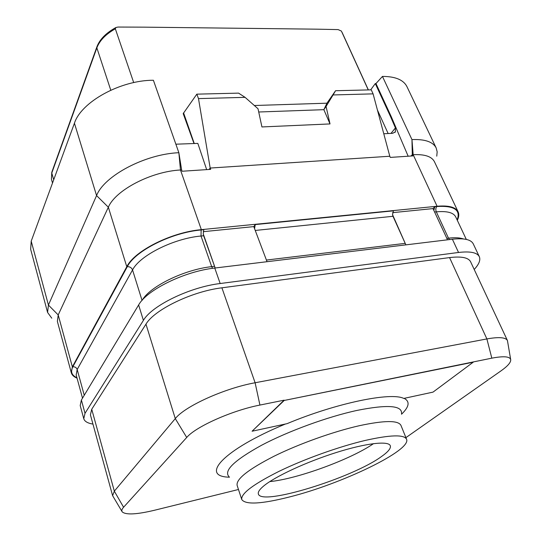 <?xml version="1.0" encoding="UTF-8"?>
<svg xmlns="http://www.w3.org/2000/svg" width="541" height="541" viewBox="0 0 541 541"><rect width="100%" height="100%" fill="white"/><g stroke="black" fill="none" stroke-linecap="round" stroke-linejoin="round"><path stroke-width="0.81" d="M92.951 424.09C87.662 423.224 84.599 421.425 83.767 418.7L85.011 413.324L143.406 320.38C151.764 305.638 189.965 287.061 220.173 283.525L458.538 252.471C470.21 251.105 477.142 252.512 479.319 256.684C480.719 260.011 479.015 264.272 474.207 269.472M507.438 340.539L470.609 261.776C468.425 257.57 461.412 256.17 449.564 257.59L221.905 287.812C192.075 291.389 154.313 309.695 145.969 324.16L91.733 409.253L90.408 414.825L112.616 495.678L114.327 491.16L175.284 418.612C184.812 406.277 224.603 388.222 255.115 382.757L486.886 338.937C498.87 336.8 505.72 337.334 507.438 340.539L510.657 359.44M83.767 418.7L80.196 405.554L81.387 400.022L138.631 304.962C146.8 289.895 184.67 271.284 214.763 268.045L452.391 239.223C464.043 237.966 470.995 239.501 473.247 243.835L479.319 256.684M447.522 239.812L433.848 210.429L434.802 206.723L436.817 206.527C454.183 205.472 460.952 209.935 457.131 219.91M392.529 214.628L405.797 244.688L392.982 216.299L392.529 214.628L393.429 210.841L255.23 224.583L253.797 226.605L254.568 228.66L255.23 224.583M392.59 212.654L433.003 208.596L433.848 210.429M267.038 261.702L254.568 228.66M203.233 233.888L215.095 267.795L203.659 235.754L203.233 233.888L203.795 229.702L201.144 229.966C171.653 232.468 134.98 250.95 127.324 266.652L72.819 366.805C70.323 371.721 71.696 375.366 76.93 377.753M203.2 231.69L253.797 226.605M77.038 378.145C73.874 376.861 71.967 375.082 71.311 372.796L72.359 366.879L126.783 266.713C134.493 250.855 171.544 232.177 201.34 229.655L437.087 206.249C448.678 205.262 455.691 207.122 458.119 211.829C459.201 214.202 458.937 217.036 457.321 220.322M433.003 208.596L434.802 206.723M410.957 156.038L412.289 154.76L413.168 154.699C424.665 154.131 431.752 156.471 434.443 161.732L458.119 211.829M436.756 156.166L437.162 151.811L436.168 147.95C433.05 141.857 424.983 139.071 411.958 139.592L412.289 154.76L412.844 155.909L390.304 157.411L389.797 156.241L210.179 168.048L210.686 169.353L182.067 171.254L181.627 169.921L180.478 169.996L201.34 229.655M389.797 156.241L373.094 93.864L333.067 94.952L326.067 106.455L330.017 123.93L261.932 126.946L258.023 108.761L245.073 97.346L198.493 98.611L196.836 94.154L238.581 93.126L245.073 97.346M209.056 169.461L210.179 168.048L198.493 98.611M373.094 93.864L371.254 89.847L335.562 90.726L326.953 103.189L254.338 105.509M408.164 156.221L391.278 116.714L390.602 116.741L395.424 127.913L395.397 131.855L392.665 133.302L383.779 133.762M437.087 206.249L413.168 154.699L411.958 139.592L382.453 76.423L375.961 83.551L391.278 116.714M390.602 116.741L375.292 83.571L375.961 83.551M370.666 89.86L375.292 83.571M206.662 169.617L197.83 143.392L175.872 144.19M194.016 143.588L183.196 113.603L196.836 94.154M335.562 90.726L333.067 94.952M326.953 103.189L323.856 109.674L330.017 123.93M326.067 106.455L323.856 109.674L258.72 112.001M183.575 112.859L194.273 143.575M181.627 169.921L178.861 152.711L153.394 80.251C120.481 80.163 81.143 101.979 74.435 123.22L31.216 241.158L30.654 249.286L47.588 312.455L51.787 318.203M71.311 372.796L57.373 321.435L58.205 314.936L108.349 207.223C115.375 190.209 151.169 171.45 180.478 169.996L178.861 152.711C145.258 154.016 104.17 175.791 96.569 195.578L74.435 123.22M72.359 366.879L58.205 314.936L48.426 305.063L96.569 195.578L108.349 207.223L126.783 266.713M436.168 147.95L406.954 86.655C403.505 79.845 395.336 76.437 382.453 76.423M368.265 89.921L341.466 31.222M133.701 82.59L115.334 28.822L115.916 27.51L118.046 27.05L144.339 27.158L316.891 29.173L338.139 29.599L341.385 31.067M373.574 443.613C351.055 459.295 297.117 479.035 269.79 481.591M263.859 485.852C275.376 476.344 306.706 461.798 336.448 452.465C366.237 443.079 388.553 440.631 390.304 445.73C391.102 448.266 388.127 451.897 381.385 456.618C352.272 477.967 261.188 506.234 258.382 494.007C257.753 492.1 259.579 489.375 263.859 485.852M365.114 440.462C390.298 434.808 404.12 434.396 406.568 439.231C411.769 450.423 341.52 483.965 289.645 496.922C261.506 504.063 245.546 504.936 241.766 499.546C240.725 493.717 253.208 484.29 279.217 471.252C304.502 458.978 339.011 446.623 365.114 440.462M241.766 499.546L237.127 485.385C235.957 479.157 248.251 469.439 274.01 456.239C299.065 443.836 333.357 431.576 359.386 425.693C384.516 420.31 398.372 420.222 400.969 425.422L406.568 439.231M238.473 489.497L154.618 510.224C136.711 514.505 125.918 515.059 122.239 511.894C121.394 510.745 121.84 509.189 123.585 507.242L186.719 437.466C195.774 426.666 232.13 410.43 259.923 405.067L284.113 400.178L252.092 431.224L287.041 423.671C336.482 402.977 391.109 391.873 403.762 398.44L433.023 392.117L473.219 362.2L284.214 400.455L252.092 431.224M284.214 400.455L491.823 358.162C503.948 355.863 510.251 356.451 510.738 359.941C510.738 362.646 507.478 366.298 500.966 370.896L405.919 437.622M122.009 511.515L112.616 495.678M31.216 241.158L48.426 305.063L47.588 312.455M452.391 239.223L458.538 252.471M214.763 268.045L220.173 283.525M138.631 304.962L143.406 320.38M81.387 400.022L85.011 413.324M446.744 238.365L448.482 238.155C454.9 237.411 459.857 237.668 463.353 238.939M449.544 239.568L448.482 238.155L436.31 211.842C447.022 210.895 453.486 212.572 455.705 216.887L466.301 239.406M434.585 212.018L436.31 211.842C435.519 209.752 435.688 207.981 436.817 206.527M266.328 260.072L404.938 243.396M212.593 268.329L211.687 266.645L214.351 266.321M142.249 300.154C150.141 286.297 184.386 269.574 211.687 266.645L201.015 236.025L203.659 235.754M142.04 300.39L132.545 269.945C139.801 255.46 173.708 238.446 201.015 236.025L201.144 229.966M84.247 395.275L77.18 369.503L132.545 269.945C131.591 267.694 129.847 266.598 127.324 266.652M82.509 398.162L76.173 374.981L77.18 369.503C76.43 367.555 74.976 366.656 72.819 366.805M395.424 127.913L391.001 133.39M388.154 133.539L377.429 110.053M401.537 413.554C402.274 405.412 387.464 404.357 357.114 410.396C327.657 416.759 288.36 431.103 261.553 445.263C234.226 460.344 223.386 470.819 229.032 476.682M285.432 424.016C222.811 449.869 199.379 476.668 229.492 477.189M401.517 414.237C409.267 406.791 410.139 401.496 404.147 398.352M449.564 257.59L486.886 338.937L491.823 358.162M221.905 287.812L255.115 382.757L259.923 405.067M145.969 324.16L175.284 418.612L186.719 437.466M91.733 409.253L114.327 491.16L123.585 507.242M96.873 46.898L96.853 47.858C99.672 40.474 105.833 34.13 115.334 28.822M110.777 90.191L96.853 47.858L51.774 173.059L53.708 179.781M52.518 183.027L51.429 179.24L51.767 172.329L96.819 47.053C99.551 39.54 105.914 33.028 115.916 27.51M51.821 172.173L51.429 179.24M255.237 230.452L392.982 216.299M395.397 131.855L394.977 132.376M368.367 89.914L342.122 32.446"/></g></svg>
